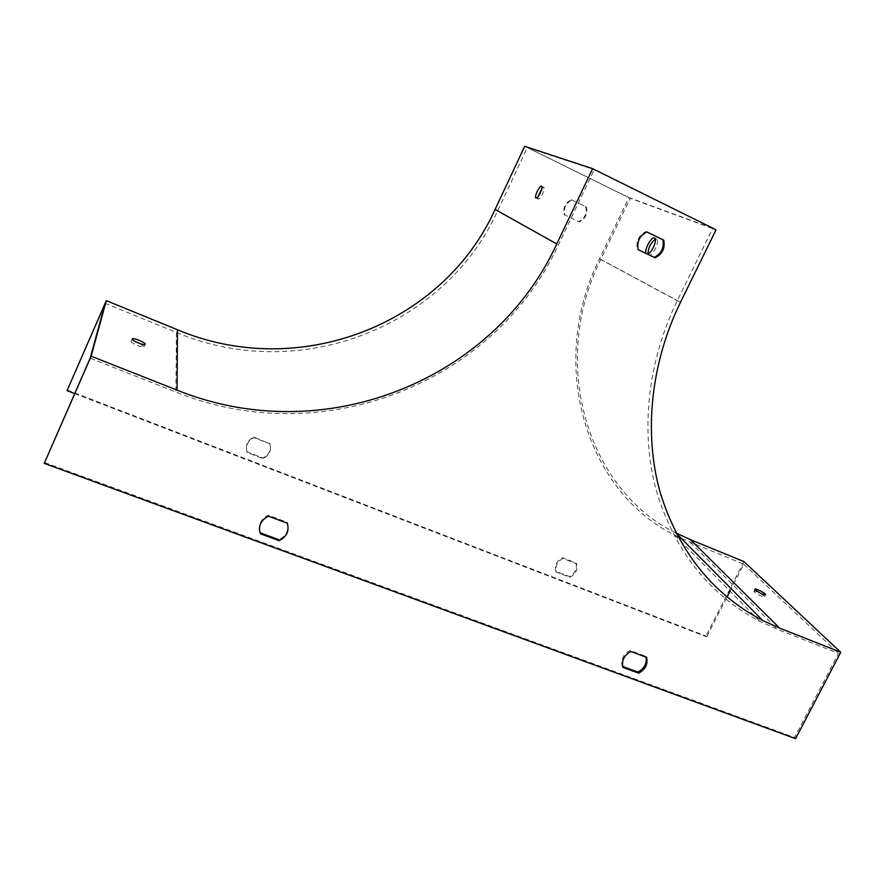 <?xml version="1.0" encoding="UTF-8"?>
<svg xmlns="http://www.w3.org/2000/svg" width="885" height="885" viewBox="0 0 885 885"><rect width="100%" height="100%" fill="white"/><g stroke="black" fill="none" stroke-linecap="round" stroke-linejoin="round"><path stroke-width="0.66" stroke-dasharray="4.42 3.32" d="M677.965 536.764L674.757 535.126C586.755 492.126 546.72 364.675 599.477 258.818L628.947 197.576L712.746 228.297L594.266 169.621L558.479 244.691C495.677 381.523 324.684 452.158 175.905 392.044L90.159 358.226M628.947 197.576L527.338 147.541L497.691 210.707C445.653 326.222 300.546 384.621 176.469 332.472L105.193 303.356M140.129 343.657L144.1 346.743C143.757 348.546 130.161 342.915 131.168 341.378C131.599 340.847 133.292 341.068 136.235 342.03M675.985 532.98L675.731 532.847C588.359 490.511 548.523 364.222 600.793 259.405L630.208 198.284L716.053 229.801M648.041 253.962L648.816 255.068C651.957 257.104 659.856 241.948 656.991 239.37L655.276 239.171M44.527 462.512L794.542 737.482L838.493 653.407L777.517 629.357L759.75 621.314C709.007 594.466 674.514 550.89 656.294 490.578C640.309 431.725 647.3 362.231 677.257 300.679L712.746 228.297M647.455 254.139L646.127 253.497M259.493 530.513C258.641 523.632 261.573 518.544 268.288 515.236L287.072 522.25C289.295 529.916 286.596 535.735 278.974 539.728M622.686 666.46L622.177 666.272C620.673 659.458 623.317 654.181 630.131 650.442L645.796 656.294L646.039 657.179M646.824 231.958L645.995 231.56C638.671 235.333 635.806 241.251 637.399 249.316L655.121 257.812M269.671 443.208C271.562 449.746 269.305 454.669 262.9 457.965L247.103 451.859C245.167 445.288 247.424 440.343 253.873 437.024L269.814 443.872L253.995 437.677C247.534 441.007 245.278 445.963 247.214 452.534L263.044 458.651C269.449 455.344 271.706 450.421 269.814 443.872M555.769 571.267C554.397 565.349 556.621 560.824 562.44 557.694L576.002 562.993C577.341 568.9 575.117 573.403 569.332 576.522L555.769 571.267L556.333 572.086L569.918 577.33C575.704 574.21 577.938 569.697 576.6 563.789L563.015 558.479C557.185 561.621 554.961 566.157 556.333 572.086M524.694 146.324L630.208 198.284M743.887 561.555L705.976 636.027L706.728 636.89L727.016 597.054M67.249 390.053L705.976 636.027M571.356 199.756L585.759 206.736C587.175 213.539 584.797 218.506 578.646 221.637L564.232 214.723C562.783 207.898 565.161 202.908 571.356 199.756L586.412 207.013C587.828 213.827 585.45 218.794 579.288 221.936L564.851 215.011C563.402 208.185 565.78 203.185 571.987 200.021M730.014 591.158L743.743 564.199L681.173 538.334M74.683 393.593L706.728 636.89M743.743 564.199L838.493 653.407M795.582 738.676L794.542 737.482M527.338 147.541L594.266 169.621M754.429 592.065L753.92 591.257C754.02 589.808 765.027 595.528 764.452 596.722C762.118 596.8 758.788 595.251 754.429 592.065M537.969 196.769L538.047 198.948C539.076 199.545 540.613 197.875 542.649 193.926C544.076 190.718 544.552 188.571 544.054 187.476L541.874 188.56M578.646 221.637L579.288 221.936M564.232 214.723L564.851 215.011M585.759 206.736L586.412 207.013M637.399 249.316L638.273 249.725M645.995 231.56L646.891 231.936M563.015 558.479L562.44 557.694M576.6 563.789L576.002 562.993M569.918 577.33L569.332 576.522M622.952 667.39L622.177 666.272M630.928 651.526L630.131 650.442M646.614 657.389L645.796 656.294M263.044 458.651L262.9 457.965M247.214 452.534L247.103 451.859M253.995 437.677L253.873 437.024M287.271 523.201L287.072 522.25M268.465 516.176L268.288 515.236M176.469 332.472L175.905 392.044M600.793 259.405L680.499 302.261M599.477 258.818L677.257 300.679M690.289 542.361L777.517 629.357M497.691 210.707L558.479 244.691M674.757 535.126L759.75 621.314M764.452 596.722L765.459 594.764M753.92 591.257L754.96 589.222M646.315 253.763L648.439 254.78M654.867 238.331L656.991 239.37M144.1 346.743L145.173 344.309M131.168 341.378L132.241 338.944M544.054 187.476L541.797 186.381M538.047 198.948L536.244 198.074"/><path stroke-width="1.33" d="M592.629 168.67L524.694 146.324L495.08 209.435C443.651 323.7 300.081 381.413 177.465 329.762L106.3 300.646L67.061 390.65L105.193 303.356L90.159 358.226L44.25 463.386L795.582 738.676L840.75 652.278L779.696 628.162L762.77 620.54C712.248 594.012 677.899 550.813 659.723 490.909C643.782 432.466 650.707 363.414 680.499 302.261L716.053 229.801L592.629 168.67L556.765 243.95C494.438 379.787 324.662 449.845 177.077 390.13L91.155 356.19L44.25 463.386M136.235 342.03L140.129 343.657M106.3 300.646L91.155 356.19M145.195 344.232L145.173 344.309C144.83 346.101 131.234 340.459 132.241 338.944C132.595 337.218 145.715 342.572 145.195 344.232M655.276 239.171C650.575 243.01 648.163 247.933 648.041 253.962M646.127 253.497C643.871 250.267 651.415 236.24 654.457 238.032L654.867 238.331C657.411 240.565 651.139 253.94 647.455 254.139M268.465 516.176L287.271 523.201C289.506 530.878 286.795 536.708 279.162 540.702L260.345 533.766C258.055 526.055 260.765 520.192 268.465 516.176M638.66 673.175L622.952 667.39C621.447 660.564 624.102 655.287 630.928 651.526L646.614 657.389C648.074 664.192 645.431 669.447 638.66 673.175L637.853 672.047L622.686 666.46M638.273 249.725C636.669 241.649 639.545 235.72 646.891 231.936L663.728 240.112C665.266 248.154 662.4 254.05 655.121 257.812L638.273 249.725M279.162 540.702L278.974 539.728L260.19 532.803L259.493 530.513M646.039 657.179C646.946 663.673 644.225 668.629 637.853 672.047M654.225 257.38C661.493 253.63 664.347 247.745 662.81 239.724L646.824 231.958M840.75 652.278L743.887 561.555L690.499 539.706L675.985 532.98M727.016 597.054L730.014 591.158M681.173 538.334L677.965 536.764M67.061 390.65L74.683 393.593M755.469 590.029C759.828 593.216 763.169 594.764 765.492 594.687C766.067 593.503 755.049 587.784 754.96 589.222L755.469 590.029M540.381 192.83C541.819 189.622 542.295 187.476 541.797 186.381C540.469 184.058 534.186 196.072 535.79 197.864C536.819 198.461 538.346 196.791 540.381 192.83M541.874 188.56L537.969 196.769M662.81 239.724L663.728 240.112M260.345 533.766L260.19 532.803M177.465 329.762L177.077 390.13M690.499 539.706L779.696 628.162M495.08 209.435L556.765 243.95M676.107 533.224L762.77 620.54"/></g></svg>
